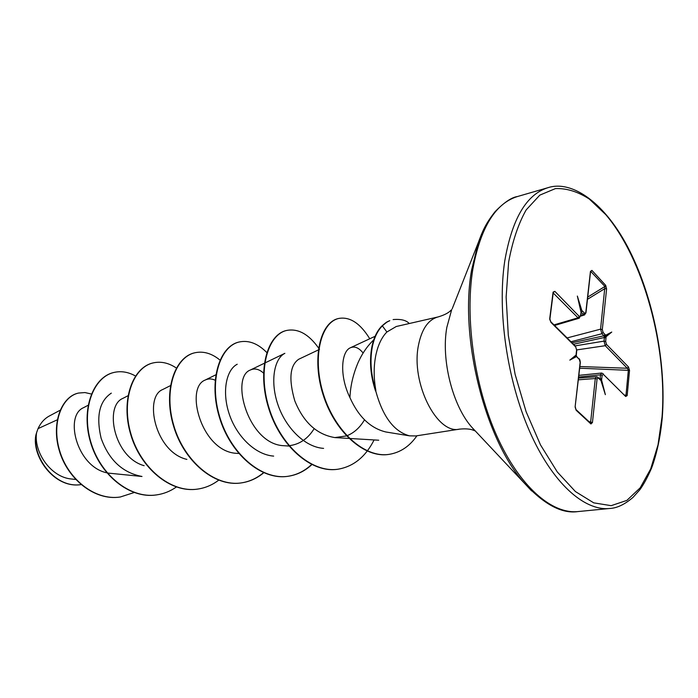 <?xml version="1.0" encoding="UTF-8"?>
<svg xmlns="http://www.w3.org/2000/svg" width="698" height="698" viewBox="0 0 698 698"><rect width="100%" height="100%" fill="white"/><g stroke="black" fill="none" stroke-linecap="round" stroke-linejoin="round"><path stroke-width="1.05" d="M60.115 410.25L49.139 416.104C44.384 418.739 40.685 422.909 38.032 428.633L36.584 432.699C33.504 451.493 50.448 477.301 71.545 479.011L75.637 479.456M459.65 429.113L415.772 435.945L409.552 435.849C393.96 431.652 382.661 416.566 375.655 390.583L375.89 390.531C370.978 375.498 369.774 361.006 372.287 347.072C374.163 337.788 377.522 330.721 382.356 325.879L381.885 325.983C388.018 320.6 387.285 322.083 389.318 320.792L389.789 320.679C387.756 321.97 388.489 320.487 382.356 325.879L386.884 332.012L396.246 326.507L438.117 316.927C428.275 319.571 421.723 329.028 418.46 345.301C410.651 382.774 437.07 434.959 459.65 429.113C465.924 428.537 470.635 428.965 473.776 430.404L474.928 430.823L471.97 427.429L475.731 431.425M375.655 390.583L375.559 391.055C370.525 375.89 369.277 361.267 371.807 347.176C373.692 337.893 377.051 330.826 381.885 325.983M375.89 390.531C373.561 377.731 373.605 365.673 376.013 354.357L377.19 349.733C379.494 342.125 382.722 336.218 386.884 332.012M374.372 339.272C367.767 345.414 362.402 353.057 358.257 362.21C353.171 374.076 350.396 385.881 349.951 397.642C358.563 416.837 370.542 428.284 385.898 431.983L409.552 435.849M57.262 419.83L38.032 428.633M83.594 407.658C63.256 416.025 77.827 471.516 111.357 473.41L141.999 476.481C122.499 472.729 108.871 459.965 101.105 438.196C95.975 416.121 99.378 401.097 111.322 393.131M127.961 395.766L122.883 398.375C104.238 405.8 113.591 457.207 144.146 465.697M170.434 385.636L162.791 389.484C143.744 396.717 154.912 451.999 186.881 459.397M215.132 380.209C211.651 378.569 208.353 378.508 205.238 380.026C184.333 387.66 201.556 452.321 237.032 453.351L238.725 453.482M263.504 373.064C259.028 369.059 254.683 368.029 250.477 369.966C229.878 377.068 248.113 444.984 284.295 445.734L288.92 446.048M289.112 445.699C299.477 444.478 307.801 438.841 314.083 428.781M318.279 349.977L298.779 359.217C289.888 365.246 288.544 379.101 294.765 400.774C303.438 422.281 316.796 434.549 334.839 437.585L346.47 435.927M346.862 435.779C354.061 432.908 359.941 427.586 364.496 419.83M363.126 353.031C358.842 347.709 354.575 345.955 350.335 347.796C341.383 351.434 339.106 375.507 349.951 397.642M323.593 448.378C304.677 447.165 285.412 427.473 277.725 404.116C269.89 380.611 274.462 358.379 284.863 353.336L250.469 369.957M273.668 456.108C254.997 454.738 236.273 435.91 229.057 413.513C221.685 390.941 226.623 369.521 237.233 364.243M134.103 492.544L120.274 497.002C94.666 500.946 67.68 478.654 59.583 450.507C51.216 422.325 62.288 396.438 78.56 393.053L84.973 392.564L91.377 394.021M36.549 432.795L35.86 435.124C31.471 456.466 54.514 488.932 81.012 484.604C53.397 488.862 30.442 453.691 36.549 432.795L36.584 432.699M120.117 497.02L119.96 497.046C94.361 500.99 67.366 478.706 59.278 450.559C50.91 422.386 61.991 396.508 78.263 393.122L78.412 393.087M590.587 423.119L590.639 422.124L592.445 422.534L590.927 423.965L576.155 410.267L575.161 406.463L580.151 362.358L579.314 359.4L576.635 356.504L569.821 360.124L576.182 354.924L576.164 353.764L576.138 354.41M576.164 353.764L576.609 349.942L575.518 346.26L550.687 321.63L549.71 319.3M575.754 346.985L550.923 322.354L549.902 319.012M549.727 318.593L553.095 292.113L554.849 291.363L553.27 292.497M554.849 291.363L579.288 316.456L580.553 315.688L581.085 312.128M580.98 311.98L577.342 296.065L581.896 310.715L582.481 311.064L581.146 312.268M582.481 311.064L584.566 313.219L585.954 312.835L590.578 271.452M585.805 312.442L590.456 271.417L591.913 270.379L605.69 285.36L606.606 288.955L602.304 329.561L603.107 332.423L605.611 335.267L611.762 332.056L606.039 336.776L605.681 341.54L606.483 344.384L628.488 366.974L629.535 370.394L627.17 395.583L625.696 396.508L603.377 374.372L602.173 375.236L601.545 379.878L605.358 394.675L600.899 380.349L598.291 378.046L597.069 378.935L592.445 422.534M135.482 376.004C128.336 371.982 121.164 370.795 113.983 372.444C93.672 376.955 81.073 408.854 90.731 441.738C100.102 474.675 129.924 499.061 156.684 494.882C163.786 493.844 170.347 491.226 176.35 487.021M176.35 368.029C168.68 362.864 160.941 361.163 153.141 362.916C133.074 367.357 120.867 400.102 130.954 434.043C140.752 468.026 170.931 493.294 197.804 489.062C205.404 487.937 212.349 484.979 218.649 480.189M219.992 360.089C211.747 353.345 203.354 350.911 194.812 352.787C175.076 357.123 163.323 390.74 173.854 425.797C184.098 460.907 214.618 487.117 241.552 482.868C249.718 481.646 257.108 478.278 263.722 472.764M267.064 352.813C258.103 343.582 248.837 339.97 239.248 341.976C219.914 346.182 208.719 380.724 219.73 416.985C230.453 453.299 261.305 480.529 288.257 476.254C297.06 474.928 304.921 471.054 311.832 464.632M319.501 349.401L318.916 348.511M318.558 347.988C308.691 334.133 298.063 328.287 286.686 330.442C267.875 334.508 257.353 370.027 268.904 407.571C280.177 445.158 311.308 473.48 338.207 469.178C353.668 466.465 365.63 456.719 374.093 439.941M369.766 338.766C360.212 323.27 349.873 316.491 338.748 318.445C320.731 322.345 311.814 358.144 323.645 394.876C335.223 431.696 364.749 458.446 389.353 454.319C400.469 452.444 409.665 446.258 416.95 435.761M409.255 323.523C406.253 320.234 400.87 318.916 393.105 319.571M113.826 372.479L113.669 372.523C93.349 377.025 80.75 408.923 90.408 441.799C99.779 474.727 129.592 499.114 156.352 494.934L156.518 494.908M152.975 362.96L152.81 363.004C132.742 367.436 120.527 400.181 130.605 434.112C140.403 468.088 170.582 493.338 197.447 489.106L197.63 489.089M194.637 352.83L194.454 352.874C174.709 357.21 162.957 390.819 173.488 425.867C183.722 460.968 214.242 487.169 241.176 482.92C249.422 481.69 256.864 478.278 263.512 472.677M239.056 342.029L238.864 342.072C219.53 346.278 208.327 380.803 219.338 417.064C230.061 453.36 260.904 480.582 287.855 476.306C296.737 474.972 304.66 471.037 311.605 464.519M286.485 330.494L286.276 330.547C267.456 334.604 256.934 370.115 268.486 407.649C279.75 445.228 310.88 473.541 337.78 469.239L337.989 469.204M338.53 318.497L338.312 318.55C320.295 322.45 311.36 358.249 323.183 394.963C334.761 431.774 364.286 458.507 388.899 454.389L389.126 454.354M599.914 379.162L600.088 378.586L601.781 378.997M625.425 395.783L626.001 395.173L627.17 395.583M624.71 395.068L626.001 395.173L628.375 369.984L627.249 368.256L628.488 366.974M579.881 366.529L627.249 368.256L605.227 345.702L604.014 341.13L604.398 337.483L603.918 335.782L605.096 334.482M572.028 342.797L603.918 335.782L601.92 333.723L600.559 329.168L604.939 286.459L605.69 285.36M587.733 297.078L604.939 286.459L590.691 271.382M599.355 378.613L600.088 378.586L600.481 374.826L601.65 373.046M588.833 421.496L590.639 422.124L595.289 378.534L596.615 376.711M579.34 318.157L577.996 317.817L553.209 292.994M584.61 314.903L581.12 312.451M590.927 423.965L590.36 423.005M576.155 410.267L575.126 407.074M578.372 379.817L595.289 378.534L597.069 378.935M575.161 406.463L580.308 362.733C580.143 360.534 579.75 359.2 579.113 358.711M598.081 377.365L600.332 380.052M601.545 379.878L600.132 379.223L600.899 380.349M577.185 357.306L579.314 359.4M576.635 356.504L576.182 354.924M625.696 396.508L603.377 374.372M550.923 322.354L550.687 321.63M579.689 368.195L629.535 370.394M553.095 292.113L553.017 292.881M576.609 349.942L605.227 345.702L606.483 344.384M579.288 316.456L577.996 317.817L553.976 324.893M573.494 344.254L604.398 337.483L606.065 337.893M605.611 335.267L604.616 336.462L606.039 336.776M567.125 337.928L600.559 329.168L602.304 329.561M587.489 299.302L604.887 288.571L606.606 288.955M590.587 271.862L591.913 270.379M611.762 332.056L604.616 336.462M569.821 360.124L576.068 355.561M547.982 187.683C526.423 194.349 512 218.867 504.715 261.244C497.185 311.325 507.114 380.148 529.599 431.32C552.109 482.571 584.017 511.163 609.555 508.493C616.884 508.196 624.701 504.497 633.007 497.386L639.778 489.839C643.512 484.787 647.439 477.545 651.574 468.096C656.949 453.482 660.517 436.608 662.271 417.465C666.398 364.059 653.721 298.892 629.884 251.201C605.82 202.9 571.994 179.779 547.982 187.683L517.436 196.539C495.397 203.345 480.521 227.6 472.816 269.315C464.798 318.593 474.413 386.046 496.924 436.163C519.478 486.332 551.786 514.295 577.892 511.582L609.555 508.493M662.036 416.915C667.515 347.377 643.521 258.958 605.785 214.644L589.295 199.035C577.892 191.662 566.619 188.172 555.468 188.582L539.798 195.135L526.179 209.897C518.37 223.692 512.515 241.089 508.633 262.099L506.129 297.043L508.301 335.276L515.107 374.346L526.1 411.698L540.505 444.914L557.327 472.014L575.44 491.575L593.728 502.848L611.151 505.666L626.865 500.405L640.197 487.823L650.676 468.925L658.013 444.879L662.036 416.915M452.199 308.813L478.339 242.494L471.578 270.152C459.38 337.963 485.136 439.915 524.564 483.365L531.632 490.93M438.117 316.927C444.164 315.13 448.378 312.983 450.76 310.497L451.676 309.668L446.842 327.327C440.944 359.74 452.618 405.87 471.97 427.429L524.564 483.365C544.213 504.567 561.995 513.972 577.892 511.582M602.173 375.236L600.481 374.826L578.694 377.025M575.126 345.876L604.014 341.13L605.681 341.54M603.107 332.423L601.92 333.723L570.973 341.75M580.788 315.339L583.354 314.545L584.566 313.219M597.322 377.112L598.291 378.046M576.33 354.907L576.757 350.326L575.518 346.26M580.553 315.688L579.157 318.227L554.561 325.469M478.339 242.494C482.318 231.867 484.97 224.477 495.118 211.625C504.2 202.368 511.634 197.333 517.436 196.539M83.594 407.649L88.114 405.285M205.238 380.026L215.787 374.826M334.831 437.585L348.921 438.431M349.489 438.466L378.735 440.22M350.326 347.796L375.105 336.288M338.312 318.55L338.748 318.445M388.899 454.389L389.353 454.319M578.878 375.35L601.519 373.046M578.572 378.089L596.467 376.711L598.038 377.321M580.692 316.133L584.444 314.973L585.954 312.835M590.639 423.171L575.92 409.508M603.124 373.657L601.528 373.055M549.902 318.969L553.261 292.541M580.71 316.037L581.129 312.372"/></g></svg>

